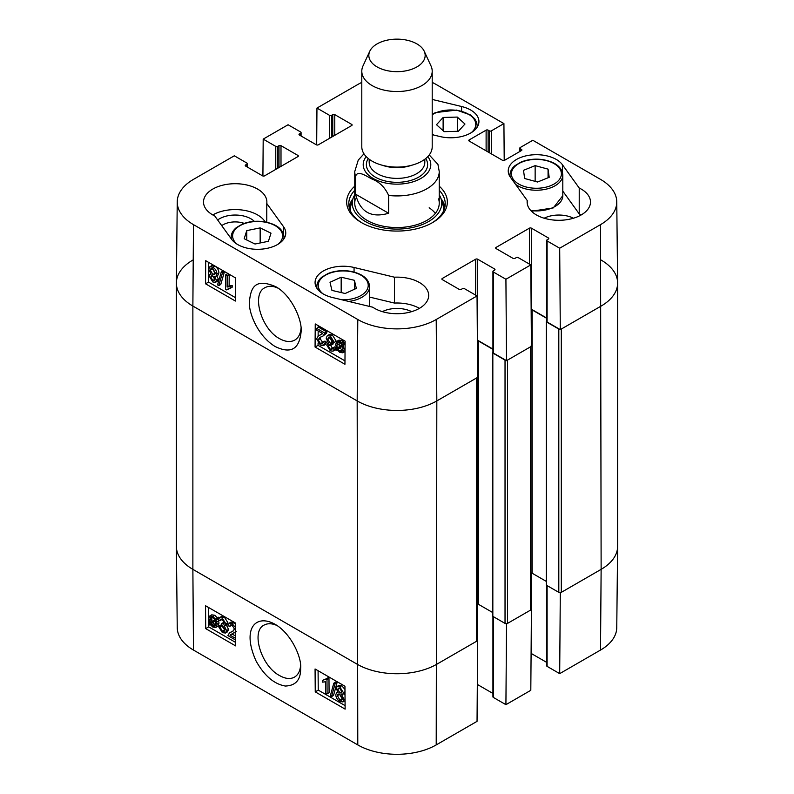 <?xml version="1.0" encoding="UTF-8"?>
<svg xmlns="http://www.w3.org/2000/svg" width="794" height="794" viewBox="0 0 794 794"><rect width="100%" height="100%" fill="white"/><g stroke="black" fill="none" stroke-linecap="round" stroke-linejoin="round"><path stroke-width="1.19" d="M235.54 640.004L227.878 635.577L229.526 632.818L232.96 631.25L234.429 628.967L232.066 625.146L230.31 624.888L229.665 626.605L228.086 625.513L229.109 623.221L232.096 623.717L235.451 627.459M229.526 632.818L233.734 630.674M231.679 624.947L229.665 626.605M229.109 623.221L231.104 622.049L235.421 623.498M235.481 631.845L229.992 635.121L235.53 638.316M230.697 634.495L231.987 633.949L235.51 635.984M219.918 626.982L222.38 631.2L224.186 631.389L224.92 629.692L222.459 625.503L221.387 625.077L221.536 623.637L223.829 624.124L224.305 622.873L222.251 619.459L220.722 619.27L220.017 620.749L218.489 619.548L219.541 617.653L222.211 618.01L225.883 623.816L224.186 625.732L226.538 630.595L225.466 633.026L222.38 632.639L218.39 626.327L219.918 626.982L221.913 625.811L224.871 630.267M224.305 622.893L223.531 622.466L221.536 623.637M222.052 619.36L220.017 620.749M219.541 617.653L221.526 616.481L224.206 616.839L227.878 622.645L226.181 624.56L228.533 629.424L227.451 631.855L225.466 633.026M227.134 624.362L224.186 625.732M221.913 625.811L220.385 625.156L218.39 626.327M215.293 620.65L215.839 623.538L214.916 626.119L212.802 625.88L210.797 623.886L215.293 620.65M215.373 620.858L212.792 622.714L215.65 625.077M213.665 623.826L211.67 624.997M212.792 622.714L210.797 623.886M214.787 619.638L210.271 622.873L209.705 619.955L210.589 617.325L212.762 617.583L214.787 619.638M211.869 617.196L211.849 620.312L209.854 621.484M211.849 620.312L212.266 621.702M216.534 618.387L217.139 619.34L216.077 620.094L217.06 624.203L215.819 627.429L212.842 627.071L210.082 624.402L209.06 625.126L208.445 624.193L209.517 623.419L208.485 619.27L209.725 616.015L212.752 616.412L215.511 619.112L218.519 617.216L219.075 618.069M218.916 618.298L217.139 619.34M218.886 618.337L216.077 620.094M218.062 618.923L219.045 623.032L217.814 626.258L215.819 627.429M210.152 624.491L209.06 625.126M209.725 616.015L211.72 614.844L214.737 615.241L217.506 617.95M337.817 689.351L338.353 688.15L339.822 688.338L341.847 691.773L341.311 693.013L339.862 692.825L337.817 689.351L339.673 688.259M339.802 688.18L341.857 691.653L339.862 692.825M339.375 694.016L342.383 699.127M337.361 695.663L338.055 694.016L339.822 694.234L342.413 698.651L341.728 700.288L339.911 700.06L337.361 695.663L339.356 694.502M336.239 688.507L337.113 686.492L339.782 686.879L343.425 692.696L342.74 694.353L341.599 694.502L343.981 699.534L342.948 701.926L339.921 701.499C337.321 699.792 335.941 697.539 335.783 694.75L336.626 692.576L338.135 692.497L336.239 688.507M337.113 686.492L339.107 685.321L341.767 685.708L344.973 689.43M344.993 692.964L342.74 694.353M343.921 693.658L345.013 695.078M345.053 700.685L342.948 701.926M333.778 683.227L335.018 683.942L331.525 696.656L330.284 695.941L333.778 683.227L335.773 682.066L337.003 682.771L335.018 683.942M337.003 682.771L333.51 695.484L331.525 696.656M325.56 692.973L325.48 681.778L322.433 682.135L322.424 680.428L325.997 678.92L326.979 679.485L327.088 693.857L325.56 692.973M325.848 679.148L322.424 680.428M326.979 679.485L328.974 678.324L327.982 677.748L325.997 678.92M328.974 678.324L329.083 692.686L327.088 693.857M208.554 607.479L208.633 617.742M208.663 620.977L208.683 624.024M208.683 624.55L208.703 626.883L235.56 642.386M318.086 670.712L318.235 690.115L345.092 705.628M315.248 691.872L315.069 668.975L344.943 686.224L345.122 709.121L315.248 691.872L318.235 690.115M205.715 628.63L205.547 605.743L235.411 622.982L235.59 645.879L205.715 628.63L208.703 626.883M300.539 665.898C300.013 671.267 298.018 674.989 294.524 677.084C290.406 679.396 285.403 678.88 279.538 675.545C261.276 666.166 250.666 631.26 264.094 625.086C267.717 623.151 272.044 623.31 277.096 625.563M275.081 624.302L274.903 624.203C256.363 613.812 241.237 627.816 256.055 660.975C264.352 675.773 274.109 684.12 285.334 686.036C295.666 685.688 300.767 679.843 300.638 668.518C301.918 657.66 291.19 633.443 275.081 624.302M193.488 650.068L357.786 744.921A55.461 32.018 0 0 0 436.214 744.921L477.045 721.349L477.651 640.649L436.829 664.211A56.324 32.524 180 0 1 357.171 664.211L192.873 569.358A56.324 32.524 180 0 1 176.377 546.57L177.241 627.617A55.461 32.018 0 0 0 193.488 650.068L192.873 569.358A56.324 32.524 180 0 1 176.377 546.361L176.377 283.061A56.324 32.524 180 0 1 192.873 260.065M559.8 592.642L560.296 592.929L559.691 673.64L547.106 666.374A1.409 0.814 180 0 1 546.699 665.799L546.699 585.367M559.691 673.64L600.512 650.068A55.461 32.018 0 0 0 616.759 627.617L617.623 546.57A56.324 32.524 180 0 1 601.127 569.358L560.296 592.929M506.036 623.687L506.532 623.975L505.917 704.675L530.809 690.304L531.424 609.603L506.532 623.975M546.699 662.394L531.424 653.581A1.409 0.814 0 0 0 531.087 653.442M505.917 704.675L493.342 697.42A1.409 0.814 180 0 1 492.925 696.844L492.925 616.402M492.925 693.44L477.651 684.626A1.409 0.814 0 0 0 477.323 684.488M221.725 225.625A17.309 9.994 180 0 1 244.244 223.382M354.759 194.778A44.732 25.825 0 0 0 352.973 198.708A48.226 27.85 0 0 0 349.082 206.887M444.918 206.887A48.226 27.85 0 0 0 441.017 198.679A44.732 25.825 0 0 0 439.241 194.778M350.62 211.373A46.538 26.867 0 0 1 351.196 204.435L352.973 198.708A44.732 25.825 0 0 0 376.852 226.32A44.732 25.825 0 0 0 429.504 221A44.732 25.825 0 0 0 441.027 198.708L442.804 204.435A46.538 26.867 0 0 1 443.38 211.373M355.414 198.857A42.241 24.386 0 0 0 377.974 224.93A42.241 24.386 0 0 0 427.698 219.908A42.241 24.386 0 0 0 438.586 198.857M435.36 213.378A42.241 24.386 0 0 0 429.177 207.79M581.208 214.936A31.681 18.292 0 0 0 579.223 213.884L562.807 191.136M573.466 218.221A22.242 12.843 0 0 0 544.148 218.221M419.401 308.36A31.681 18.292 0 0 0 394.429 303.06L369.637 297.095M411.659 311.635A22.242 12.843 0 0 0 382.341 311.635M265.127 221.883A31.681 18.292 0 0 0 212.792 214.936M254.348 221.347A22.242 12.843 0 0 0 250.914 218.797A22.242 12.843 0 0 0 217.655 219.978M316.647 328.379L324.875 333.133L323.089 335.971L319.784 337.47L318.166 339.832L320.488 343.683L322.245 343.931L322.94 342.184L324.518 343.286L323.426 345.608L320.439 345.122L316.588 338.879L318.414 335.872L322.741 333.609L316.637 330.086L316.647 328.379L318.642 327.247L326.87 332.001L324.875 333.133M326.87 332.001L326.681 333.133L324.686 334.254M326.681 333.133L323.089 335.971M320.974 336.894L320.161 338.701L322.9 342.76M324.518 343.286L326.503 342.154L324.935 341.063L322.94 342.184M326.503 342.154L325.411 344.487L323.426 345.608M318.414 335.872L322.642 333.728M332.775 341.767L330.364 337.519L328.557 337.331L327.773 339.058L330.195 343.276L331.267 343.693L331.098 345.152L328.795 344.665L328.289 345.926L330.304 349.36L331.832 349.549L332.577 348.05L334.105 349.251L332.994 351.186L330.324 350.829L326.711 344.983L328.448 343.048L326.155 338.155L327.307 335.683L330.383 336.061L334.304 342.422L332.775 341.767M329.828 337.271L332.18 342.145L333.262 342.561L331.267 343.693M333.262 342.561L333.083 344.02L331.098 345.152M330.274 344.715L332.527 348.348M334.105 349.251L336.09 348.119L334.572 346.918L332.577 348.05M336.09 348.119L335.713 349.291M335.525 349.568L332.994 351.186M328.21 342.839L327.505 343.236L328.448 343.048M327.307 335.683L329.292 334.552L332.368 334.939L336.299 341.291L334.304 342.422M339.068 342.462L339.336 346.998M337.341 348.119L336.845 345.221L337.837 342.591L339.941 342.839L341.926 344.844L337.341 348.119M337.847 349.142L342.442 345.856L342.968 348.804L342.016 351.464L339.852 351.206L337.847 349.142L339.832 348.01L342.75 350.472M342.522 346.095L339.832 348.01M336.061 350.412L335.455 349.459L336.547 348.695L335.624 344.556L336.944 341.281L339.911 341.638L342.661 344.318L343.703 343.574L344.308 344.527L343.216 345.301L344.189 349.489L342.869 352.794L339.852 352.397L337.093 349.678L336.061 350.412L337.172 349.787M336.944 341.281L338.929 340.15L341.906 340.507L344.656 343.187M345.112 342.78L343.703 343.574M345.102 344.07L344.308 344.527M345.092 344.239L343.216 345.301M345.043 351.543L342.869 352.794M212.752 275.895L214.797 279.379M214.797 279.448L214.221 280.669L212.752 280.481L210.767 277.017L211.333 275.766L212.782 275.955L214.797 279.448M212.335 268.402L215.303 273.632M215.343 273.067L214.608 274.744L212.842 274.526L210.301 270.089L211.035 268.422L212.832 268.65L215.343 273.067M216.365 280.292L215.432 282.336L212.772 281.949L209.189 276.104L209.914 274.416L211.055 274.267L208.723 269.206L209.834 266.774L212.861 267.201C215.452 268.908 216.802 271.171 216.921 273.99L216.018 276.193L214.509 276.272L216.365 280.292L218.36 279.16L217.427 281.205L215.432 282.336M209.834 266.774L211.819 265.643L214.846 266.069C217.437 267.786 218.797 270.049 218.916 272.858L218.013 275.061L216.018 276.193M216.504 275.141L218.36 279.16M218.767 285.602L217.536 284.887L221.248 272.044L222.489 272.759L218.767 285.602L220.762 284.47L224.474 271.627L222.489 272.759M224.474 271.627L223.243 270.923L221.248 272.044M227.213 275.726L227.124 287.021L230.191 286.644L230.181 288.361L226.558 289.909L225.575 289.334L225.685 274.853L227.213 275.726L229.198 274.605L229.119 285.89L227.124 287.021M229.119 285.89L232.185 285.522L230.191 286.644M232.185 285.522L232.176 287.229L230.181 288.361M228.751 288.48L226.558 289.909M229.198 274.605L227.67 273.722L225.685 274.853M318.205 325.649L318.196 327.505M318.166 330.969L318.126 336.041M318.076 343.038L318.057 345.34L344.973 360.873M208.673 262.407L208.534 282.098L235.441 297.641M235.59 277.95L235.411 301.045L205.547 283.795L205.715 260.7L235.59 277.95M205.547 283.795L208.534 282.098M345.122 341.182L344.943 364.277L315.069 347.038L315.248 323.942L345.122 341.182M315.069 347.038L318.057 345.34M301.065 328.091C300.549 333.897 298.435 337.907 294.733 340.12C290.465 342.373 285.413 341.886 279.597 338.681C261.345 329.202 251.162 294.068 264.898 287.716C268.6 285.661 272.997 285.82 278.099 288.192M275.081 346.482C292.132 354.839 299.705 347.832 301.184 331.009C301.948 318.851 290.941 294.842 275.697 286.664C253.822 277.285 250.864 289.274 249.455 301.115C248.065 310.543 256.651 335.217 275.081 346.482M177.241 201.805L176.377 282.863A56.324 32.524 0 0 0 192.873 306.057L357.171 400.92A56.324 32.524 0 0 0 436.829 400.92L477.651 377.349L477.045 295.934L436.214 319.506A55.461 32.018 180 0 1 357.786 319.506L193.488 224.642A55.461 32.018 180 0 1 177.241 201.805A55.461 32.018 180 0 1 193.488 179.365L234.309 155.793L246.894 163.058A1.409 0.814 0 0 1 247.301 163.633A1.409 0.814 0 0 1 246.894 164.209L245.644 164.924A1.409 0.814 180 0 0 245.237 165.499A1.409 0.814 180 0 0 245.644 166.075L245.644 164.924M601.127 260.065A56.324 32.524 180 0 1 617.623 283.061A56.324 32.524 180 0 1 601.127 306.057A56.324 32.524 0 0 0 617.623 282.863L616.759 201.805A55.461 32.018 180 0 1 600.512 224.642L559.691 248.214L560.296 329.629L601.127 306.057L561.298 329.053L561.298 592.354L601.127 569.358L600.512 650.068M560.296 329.629L547.106 322.017A1.409 0.814 180 0 1 546.699 321.441L546.699 240.374A1.409 0.814 0 0 0 547.106 240.949L559.691 248.214M546.699 318.037L531.424 309.223A1.409 0.814 0 0 0 531.146 309.094M506.532 360.675L531.424 346.303L530.809 264.888L505.917 279.26L506.532 360.675L493.342 353.052A1.409 0.814 180 0 1 492.925 352.486L492.925 271.419A1.409 0.814 0 0 0 493.342 271.995L505.917 279.26M492.925 349.082L477.651 340.269A1.409 0.814 0 0 0 477.373 340.14M394.429 277.195A31.681 18.292 180 0 1 428.681 295.428A31.681 18.292 180 0 1 407.868 312.608A31.681 18.292 180 0 1 372.773 307.209L332.398 297.502A28.167 16.257 180 0 1 315.069 282.485A28.167 16.257 180 0 1 354.064 267.479L394.429 277.195L394.429 303.06M579.223 188.019A31.681 18.292 180 0 1 590.488 202.004A31.681 18.292 180 0 1 558.807 220.295A31.681 18.292 180 0 1 527.127 202.004A31.681 18.292 180 0 1 527.226 200.525L510.403 177.211A28.167 16.257 180 0 1 508.239 170.958A28.167 16.257 180 0 1 530.878 155.019A28.167 16.257 180 0 1 562.4 164.705L579.223 188.019L579.223 213.884M527.226 200.525L527.226 203.482M432.204 99.439L461.602 106.515A28.167 16.257 180 0 1 478.931 121.522A28.167 16.257 180 0 1 439.936 136.528L432.204 134.672M266.774 203.482L283.597 226.796A28.167 16.257 180 0 1 285.761 233.049A28.167 16.257 180 0 1 263.122 248.988A28.167 16.257 180 0 1 231.6 239.302L214.777 215.998A31.681 18.292 180 0 1 203.512 202.004A31.681 18.292 180 0 1 235.193 183.712A31.681 18.292 180 0 1 266.873 202.004A31.681 18.292 180 0 1 266.774 203.482L266.774 222.211M439.241 190.292A48.226 27.85 180 0 1 445.226 203.73A48.226 27.85 180 0 1 431.837 222.985M362.163 222.985A48.226 27.85 180 0 1 348.774 203.73A48.226 27.85 180 0 1 354.759 190.292M354.759 186.193A50.34 29.06 0 0 0 361.399 222.558A50.34 29.06 0 0 0 432.601 222.558A50.34 29.06 0 0 0 439.241 186.193M316.677 144.945L316.955 108.073L329.54 115.338A1.409 0.814 0 0 0 331.535 115.338L332.775 114.624A1.409 0.814 180 0 1 334.77 114.624L351.692 124.4A1.409 0.814 180 0 1 352.109 124.966A1.409 0.814 180 0 1 351.692 125.541L318.334 144.806A1.409 0.814 180 0 1 316.349 144.806L299.417 135.03A1.409 0.814 180 0 1 299.001 134.454A1.409 0.814 180 0 1 299.417 133.878L300.658 133.164A1.409 0.814 0 0 0 301.075 132.588A1.409 0.814 0 0 0 300.658 132.012L288.083 124.747L263.191 139.119L275.766 146.384A1.409 0.814 0 0 0 277.761 146.384L279.002 145.669A1.409 0.814 180 0 1 280.997 145.669L297.929 155.435A1.409 0.814 180 0 1 298.336 156.011A1.409 0.814 180 0 1 297.929 156.587L264.571 175.851A1.409 0.814 180 0 1 262.576 175.851L245.644 166.075M477.045 295.934L464.46 288.669A1.409 0.814 0 0 0 462.465 288.669L461.225 289.383A1.409 0.814 180 0 1 459.23 289.383L442.308 279.617A1.409 0.814 180 0 1 441.891 279.041A1.409 0.814 180 0 1 442.308 278.466L475.666 259.201A1.409 0.814 180 0 1 477.651 259.201L494.583 268.977A1.409 0.814 180 0 1 494.999 269.553A1.409 0.814 180 0 1 494.583 270.129L493.342 270.843A1.409 0.814 0 0 0 492.925 271.419M530.809 264.888L518.234 257.623A1.409 0.814 0 0 0 516.239 257.623L514.998 258.348A1.409 0.814 180 0 1 513.003 258.348L496.071 248.572A1.409 0.814 180 0 1 495.664 247.996A1.409 0.814 180 0 1 496.071 247.42L529.429 228.166A1.409 0.814 180 0 1 531.424 228.166L548.356 237.932A1.409 0.814 180 0 1 548.763 238.508A1.409 0.814 180 0 1 548.356 239.083L547.106 239.808A1.409 0.814 0 0 0 546.699 240.374M519.812 151.505L519.812 148.111A1.409 0.814 0 0 1 520.219 147.535L532.804 140.27L600.512 179.365A55.461 32.018 180 0 1 616.759 201.805M519.812 148.111A1.409 0.814 0 0 0 520.219 148.686L521.469 149.401A1.409 0.814 180 0 1 521.876 149.977A1.409 0.814 180 0 1 521.469 150.552L504.537 160.328A1.409 0.814 180 0 1 502.552 160.328L469.194 141.064A1.409 0.814 180 0 1 468.778 140.488A1.409 0.814 180 0 1 469.194 139.913L486.117 130.147A1.409 0.814 180 0 1 488.112 130.147L489.352 130.861A1.409 0.814 0 0 0 491.347 130.861L503.922 123.596L504.21 160.467M432.204 82.407A55.461 32.018 180 0 1 436.214 84.511L503.922 123.596M316.955 108.073L357.786 84.511A55.461 32.018 180 0 1 361.796 82.407M262.913 175.99L263.191 139.119M260.154 227.898L271.002 233.188L268.412 241.297L255.013 244.016L244.175 238.726L246.765 230.607L260.154 227.898L260.154 242.974M246.765 230.607L246.765 239.987M354.412 280.302L356.347 288.421L345.182 293.492L331.942 290.406L330.006 282.277L341.172 277.205L354.412 280.302L354.412 289.294M341.172 277.205L341.172 292.549M548.068 169.142L549.19 177.32L537.558 182.015L524.636 178.501L523.504 170.323L535.146 165.628L548.068 169.142L548.068 177.777M537.866 181.895L534.838 181.27M535.146 165.628L535.146 181.151M464.966 124.033L458.356 131.288L444.174 131.665L436.511 124.708L443.121 117.452L457.304 117.075L464.966 124.033M457.304 117.075L457.304 131.318M443.121 117.452L443.121 130.712M617.623 283.061L617.623 546.361A56.324 32.524 180 0 1 601.127 569.358L600.512 224.642M559.8 329.341A1.757 1.012 180 0 1 558.807 329.053L558.807 592.354A1.757 1.012 0 0 0 561.298 592.354M558.807 592.354L546.609 585.317A1.052 0.605 180 0 1 546.302 584.88L546.302 321.58A1.052 0.605 0 0 0 546.609 322.017L558.807 329.053M546.302 581.397L532.169 573.238A1.757 1.012 0 0 0 530.948 572.94M530.948 346.154A1.757 1.012 180 0 1 530.432 346.879L530.432 610.179A1.757 1.012 0 0 0 530.948 609.455L530.948 346.581M530.432 610.179L507.525 623.399L507.525 360.099L530.432 346.879M506.036 360.387A1.757 1.012 180 0 1 505.034 360.099L505.034 623.399A1.757 1.012 0 0 0 507.525 623.399M505.034 623.399L492.836 616.352A1.052 0.605 180 0 1 492.528 615.926L492.528 352.625A1.052 0.605 0 0 0 492.836 353.052L505.034 360.099M492.528 612.442L478.405 604.284A1.757 1.012 0 0 0 477.174 603.986M477.174 377.2A1.757 1.012 180 0 1 476.658 377.924L476.658 641.224A1.757 1.012 0 0 0 477.174 640.5L477.174 377.626M476.658 641.224L436.829 664.211A56.324 32.524 180 0 1 357.171 664.211L192.873 569.358L192.873 306.057A56.324 32.524 180 0 1 176.377 283.061M477.383 340.695A1.757 1.012 180 0 1 478.405 340.983L492.925 349.37M531.146 309.65A1.757 1.012 180 0 1 532.169 309.938L546.699 318.325M476.658 377.924L436.829 400.92A56.324 32.524 180 0 1 357.171 400.92L192.873 306.057L193.488 224.642M388.623 213.258C371.026 218.31 360.019 211.948 355.593 194.193L355.593 176.377C357.459 169.658 366.54 176.288 372.108 179.107C379.463 181.915 384.961 187.364 388.623 195.443L388.623 213.258L355.593 194.193M388.623 195.443A42.241 24.386 180 0 0 439.241 171.534L437.951 164.457L429.246 154.929M416.919 43.908A28.167 16.257 180 0 1 424.214 51.223A28.167 16.257 180 0 1 397 71.668A28.167 16.257 180 0 1 369.786 51.223A28.167 16.257 180 0 1 389.685 39.7A28.167 16.257 180 0 1 416.919 43.908M424.214 51.223L431.023 65.971A35.204 20.326 180 0 1 432.204 71.202A35.204 20.326 180 0 1 397 91.528A35.204 20.326 180 0 1 361.796 71.202A35.204 20.326 180 0 1 362.977 65.971L369.786 51.223M432.204 71.202L432.204 146.781A35.204 20.326 180 0 1 397 167.107A35.204 20.326 180 0 1 361.796 146.781L361.796 71.202M233.019 630.962L231.024 632.133M234.091 622.546L232.096 623.717M224.365 630.029L222.38 631.2M223.779 622.625L221.784 623.796M224.206 616.839L222.211 618.01M227.878 622.645L225.883 623.816M228.533 629.424L226.538 630.595M214.787 624.709L212.802 625.88M211.7 618.784L209.705 619.955M218.787 620.918L216.792 622.079M219.045 623.032L217.06 624.203M214.737 615.241L212.752 616.412M341.906 698.899L339.911 700.06M341.767 685.708L339.782 686.879M344.983 691.773L343.425 692.696M345.043 698.909L343.981 699.534M357.786 319.506L357.171 400.92L357.786 744.921M531.424 572.98L531.424 653.581M547.106 585.605L547.106 666.374M477.651 604.026L477.651 684.626M493.342 616.64L493.342 697.42M436.214 319.506L436.829 400.92L436.214 744.921M444.739 207.681A47.918 27.661 0 0 0 441.256 199.453M352.744 199.453A47.918 27.661 0 0 0 349.261 207.681M320.161 338.701L318.166 339.832M322.483 342.551L320.488 343.683M322.295 333.857L320.31 334.989M329.768 337.926L327.773 339.058M332.18 342.145L330.195 343.276M330.274 344.794L328.289 345.926M332.299 348.229L330.304 349.36M332.368 334.939L330.383 336.061M338.83 344.09L336.845 345.221M341.847 350.085L339.852 351.206M341.906 340.507L339.911 341.638M343.435 341.668L341.44 342.8M345.062 348.993L344.189 349.489M214.747 279.349L212.752 280.481M212.713 275.915L210.767 277.017M214.827 273.394L212.842 274.526M212.296 268.958L210.301 270.089M214.846 266.069L212.861 267.201M218.916 272.858L216.921 273.99M354.064 267.479L354.064 272.044M562.4 164.705L562.4 172.189M461.602 106.515L461.602 111.081M283.597 226.796L283.597 234.27M351.692 125.541L351.692 124.4M299.417 135.03L299.417 133.878M300.658 135.754L300.658 133.164M329.54 138.335L329.54 115.338M331.535 137.183L331.535 115.338M332.775 136.469L332.775 114.624M334.77 135.317L334.77 114.624M496.071 248.572L496.071 247.42M529.429 264.094L529.429 228.166M531.424 309.223L531.424 228.166M548.356 239.083L548.356 237.932M547.106 322.017L547.106 240.949M297.929 156.587L297.929 155.435M246.894 166.79L246.894 164.209M275.766 169.38L275.766 146.384M277.761 168.229L277.761 146.384M279.002 167.514L279.002 145.669M280.997 166.363L280.997 145.669M442.308 279.617L442.308 278.466M475.666 295.14L475.666 259.201M477.651 340.269L477.651 259.201M494.583 270.129L494.583 268.977M493.342 353.052L493.342 271.995M469.194 141.064L469.194 139.913M486.117 150.84L486.117 130.147M488.112 151.991L488.112 130.147M489.352 152.706L489.352 130.861M491.347 153.857L491.347 130.861M520.219 151.267L520.219 148.686M521.469 150.552L521.469 149.401M237.188 244.254A24.991 14.431 180 0 1 252.224 221.834A24.991 14.431 180 0 1 282.178 238.537A24.991 14.431 180 0 1 278.009 244.254M283.776 239.034A26.401 15.245 0 0 0 284.004 237.069C283.17 229 276.292 223.848 263.37 221.615C255.747 220.682 248.73 221.516 242.319 224.116L236.304 227.65C232.94 230.449 231.233 233.585 231.193 237.069A26.401 15.245 0 0 0 231.411 239.044M322.821 293.691A24.991 14.431 180 0 1 333.688 272.024A24.991 14.431 180 0 1 367.87 282.942A24.991 14.431 180 0 1 341.847 299.775M348.715 301.422A26.401 15.245 0 0 0 369.637 286.515C368.803 278.446 361.925 273.285 349.003 271.052C341.38 270.129 334.363 270.962 327.952 273.553L321.937 277.086C318.573 279.885 316.866 283.031 316.826 286.515A26.401 15.245 0 0 0 317.044 288.48M525.747 186.888A24.991 14.431 180 0 1 522.154 161.976A24.991 14.431 180 0 1 561.308 172.635A24.991 14.431 180 0 1 525.747 186.888M515.534 184.327A26.401 15.245 0 0 0 525.142 188.773A26.401 15.245 0 0 0 562.807 174.988C561.973 166.919 555.095 161.758 542.183 159.525C534.551 158.602 527.534 159.435 521.122 162.026L515.108 165.559C511.743 168.358 510.036 171.504 509.996 174.988A26.401 15.245 0 0 0 510.224 176.953M562.807 174.988L562.807 195.681A26.401 15.245 180 0 1 530.819 210.579M432.204 114.733A24.991 14.431 180 0 1 466.376 113.125A24.991 14.431 180 0 1 471.179 132.727M434.02 135.109A24.991 14.431 180 0 1 432.204 134.057M476.956 127.506A26.401 15.245 0 0 0 477.174 125.541L476.658 122.395L474.772 118.882L470.524 114.981L456.55 110.088L435.489 112.589L432.204 114.227M492.836 353.052L492.836 616.352M478.405 340.983L478.405 604.284M546.609 322.017L546.609 585.317M532.169 309.938L532.169 573.238M355.593 176.377A42.241 24.386 180 0 1 354.759 171.534L354.759 203.155M427.807 156.617A33.795 19.513 180 0 1 397 184.148A33.795 19.513 180 0 1 366.193 156.617M411.431 165.321A27.81 16.059 180 0 1 382.569 165.321M424.81 159.237L424.81 162.333A27.81 16.059 180 0 1 397 178.392A27.81 16.059 180 0 1 369.19 162.333L369.19 159.237M425.733 158.522A30.629 17.686 180 0 1 397 182.322A30.629 17.686 180 0 1 368.267 158.522M234.339 632.838L236.324 631.677M336.626 692.576L337.649 691.981M209.914 274.416L210.738 273.95M301.075 135.992L301.075 132.588M247.301 167.028L247.301 163.633M231.193 237.069L231.193 238.736M284.004 237.069L284.004 238.706M316.826 286.515L316.826 288.143M369.637 286.515L369.637 306.454M509.996 174.988L509.996 176.615M562.807 195.681L553.299 207.899L531.464 211.244M477.174 125.541L477.174 127.179M439.241 171.534L439.241 203.155M363.97 153.808L358.253 160.11L354.759 171.534"/></g></svg>
